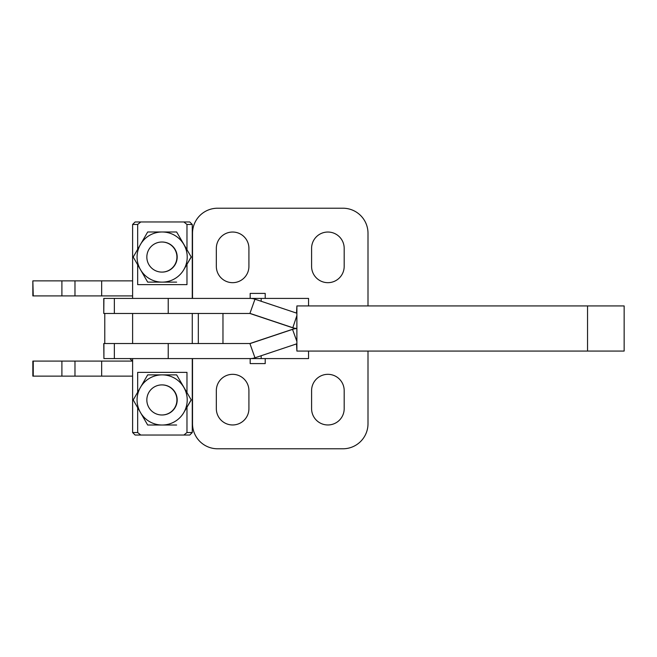<?xml version="1.0" encoding="UTF-8"?>
<svg xmlns="http://www.w3.org/2000/svg" width="657" height="657" viewBox="0 0 657 657"><rect width="100%" height="100%" fill="white"/><g stroke="black" fill="none" stroke-linecap="round" stroke-linejoin="round"><path stroke-width="0.99" d="M249.882 343.537L293.367 329.017A15.095 15.095 -90 0 1 294.87 328.697L296.865 328.516L296.865 315.606L292.817 327.72L250.202 313.463L114.359 313.463L114.359 298.418L103.773 298.418L103.773 313.463L103.913 298.418M308.56 351.06L308.56 358.582L250.186 358.582A15.095 15.095 -90 0 0 254.973 357.802L296.865 343.783L296.865 328.516A15.095 15.095 90 0 0 292.817 329.28L250.202 343.537L103.773 343.537L103.913 358.582L103.913 343.537M587.539 351.06L587.539 305.94L624.15 305.94L624.15 351.06L296.89 351.06L296.89 305.94L296.529 313.102M296.89 351.06L296.529 343.898M308.56 305.94L308.56 298.418L250.186 298.418A15.095 15.095 90 0 1 254.973 299.198L296.865 313.217L296.865 315.606M296.553 328.484L296.865 328.484A15.095 15.095 -90 0 1 292.817 327.72L293.367 327.983A15.095 15.095 90 0 0 294.87 328.303L296.553 328.484M265.214 358.582L265.214 363.592L250.177 363.592L250.177 358.582L103.913 358.582M114.359 358.582L114.359 343.537M168.225 358.582L168.225 343.537M587.539 305.94L296.89 305.94M249.882 313.463L292.505 327.72M168.225 313.463L168.225 298.418L114.359 298.418M114.359 313.463L103.913 313.463M265.214 298.418L265.214 293.408L250.177 293.408L250.177 298.418L168.225 298.418M232.627 232.036A16.294 16.294 0 0 1 248.921 248.33L248.921 266.381A16.294 16.294 0 0 1 232.627 282.674A16.294 16.294 0 0 1 216.334 266.381L216.334 248.33A16.294 16.294 0 0 1 232.627 232.036M248.921 390.619A16.294 16.294 0 0 0 232.627 374.326A16.294 16.294 0 0 0 216.334 390.619L216.334 408.67A16.294 16.294 0 0 0 232.627 424.964A16.294 16.294 0 0 0 248.921 408.67L248.921 390.619M344.186 390.619A16.294 16.294 0 0 0 327.892 374.326A16.294 16.294 0 0 0 311.59 390.619L311.59 408.67A16.294 16.294 0 0 0 327.892 424.964A16.294 16.294 0 0 0 344.186 408.67L344.186 390.619M327.892 232.036A16.294 16.294 0 0 1 344.186 248.33L344.186 266.381A16.294 16.294 0 0 1 327.892 282.674A16.294 16.294 0 0 1 311.59 266.381L311.59 248.33A16.294 16.294 0 0 1 327.892 232.036M104.775 343.537L104.775 313.463M192.517 298.418L192.517 233.284A25.065 25.065 0 0 1 217.59 208.22L342.929 208.22A25.065 25.065 0 0 1 368.002 233.284L368.002 305.94M192.517 358.582L192.517 423.716A25.065 25.065 0 0 0 217.59 448.78L342.929 448.78A25.065 25.065 0 0 0 368.002 423.716L368.002 351.06M189.758 435.041L183.87 435.041L186.974 432.536L192.271 432.536L189.758 435.041M186.974 224.464L183.87 221.959L189.758 221.959L192.271 224.464L186.974 224.464L186.974 249.627M132.607 224.464L135.112 221.959L140.77 221.959L137.666 224.464L132.607 224.464L132.607 298.418M176.634 425.013L147.685 425.013L133.215 399.949L147.685 374.876L162.148 374.876A25.065 25.065 90 0 1 183.853 412.481L191.253 399.949L176.634 374.876L191.253 399.949M176.634 282.124L147.685 282.124L133.215 257.051L147.685 231.987L162.148 231.987A25.065 25.065 90 0 1 183.853 269.592L191.253 257.051L176.634 231.987L191.253 257.051M191.105 257.051L183.853 269.592A25.065 25.065 90 0 1 140.434 269.592A25.065 25.065 90 0 1 162.148 231.987L176.634 231.987M161.885 272.097L162.148 272.097A15.037 15.037 -90 0 0 177.185 257.051A15.037 15.037 -90 0 0 162.148 242.014L161.885 242.014A15.037 15.037 -90 0 0 146.84 257.051A15.037 15.037 -90 0 0 161.885 272.097A15.037 15.037 -90 0 0 176.922 257.051A15.037 15.037 -90 0 0 161.885 242.014M183.87 221.959L140.77 221.959M137.666 249.323L137.666 224.464M191.105 399.949L183.853 412.481A25.065 25.065 90 0 1 140.434 412.481A25.065 25.065 90 0 1 162.148 374.876L176.634 374.876M161.885 414.986L162.148 414.986A15.037 15.037 -90 0 0 177.185 399.949A15.037 15.037 -90 0 0 162.148 384.903L161.885 384.903A15.037 15.037 90 0 1 176.922 399.949A15.037 15.037 90 0 1 161.885 414.986A15.037 15.037 90 0 1 146.84 399.949A15.037 15.037 90 0 1 161.885 384.903M137.666 392.213L137.666 372.371L186.974 372.371L186.974 392.516M186.974 264.484L186.974 284.629L137.666 284.629L137.666 264.787M132.607 358.582L132.607 432.536L137.666 432.536L137.666 407.677M186.974 407.373L186.974 432.536M183.87 435.041L135.112 435.041L132.607 432.536M137.666 432.536L140.77 435.041M132.607 295.913L32.85 295.913L32.85 280.868L33.244 295.913M132.607 280.868L33.244 280.868M132.607 376.132L32.85 376.132L32.85 361.087L132.583 361.087A35.108 35.108 0 0 1 129.848 358.582M192.517 361.038A15.095 15.095 0 0 1 192.271 363.773M192.271 293.227A15.095 15.095 0 0 1 192.517 295.962M296.865 341.394L292.505 329.28M254.973 357.802L249.898 343.537M261.166 358.582L261.166 355.733M254.973 299.198L249.898 313.463M261.166 301.267L261.166 298.418M198.324 343.537L198.324 313.463M293.63 328.952L293.63 328.048M222.969 343.537L222.969 313.463M101.654 280.868L101.654 295.913M74.98 376.132L74.98 361.087M33.244 376.132L33.244 361.087M61.898 376.132L61.898 361.087M101.654 376.132L101.654 361.087M74.98 280.868L74.98 295.913M61.898 280.868L61.898 295.913M192.271 224.464L192.271 298.418M192.271 313.463L192.271 343.537M192.271 358.582L192.271 432.536M132.607 313.463L132.607 343.537"/></g></svg>
